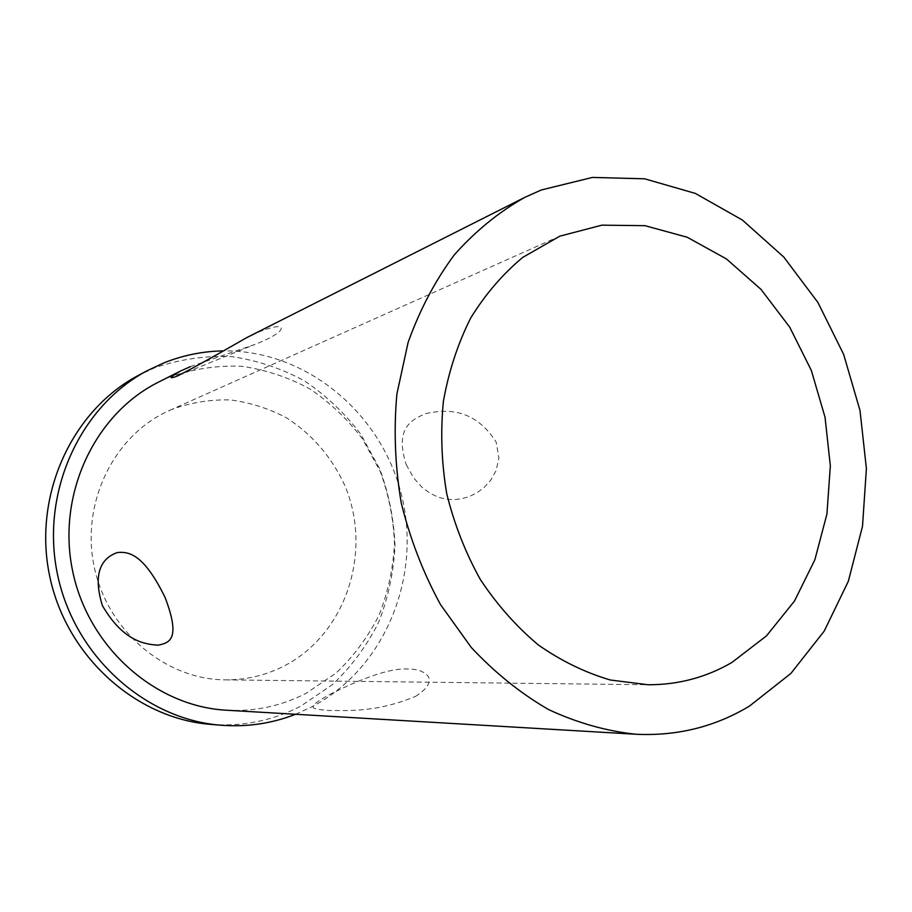 <?xml version="1.0" encoding="UTF-8"?>
<svg xmlns="http://www.w3.org/2000/svg" width="912" height="912" viewBox="0 0 912 912"><rect width="100%" height="100%" fill="white"/><g stroke="black" fill="none" stroke-linecap="round" stroke-linejoin="round"><path stroke-width="0.68" stroke-dasharray="4.56 3.42" d="M172.596 409.1L169.609 410.4C114.536 434.5 80.598 502.181 94.141 566.546C107.274 630.99 165.311 679.622 225.424 679.862C245.978 679.976 265.301 675.473 283.393 666.364C346.218 634.627 373.019 551.247 344.668 485.15C331.626 456.935 312.292 434.522 286.664 417.924C269.029 408.576 250.378 402.591 230.725 399.946C210.877 399.365 191.509 402.42 172.596 409.1M406.239 464.721L413.649 477.888L421.982 487.259L430.122 493.312L438.148 497.131L446.048 499.195L453.857 499.685L461.643 498.761L469.349 496.527L476.851 492.868L483.998 487.544L490.61 480.362L496.014 470.831L498.91 458.052L496.162 442.069C472.815 405.384 442.081 410.275 426.2 413.501C410.195 419.828 394.862 429.199 406.239 464.721M226.655 710.231C254.961 711.656 281.455 706.013 306.124 693.302L336.061 673.079C353.674 656.309 368.015 636.975 379.096 615.076C388.067 592.173 393.186 568.324 394.474 543.541C393.517 518.711 388.74 494.623 380.167 471.299L362.497 438.9C347.586 419.201 329.996 402.511 309.715 388.831C288.249 377.237 265.495 369.713 241.452 366.248C217.147 365.313 193.355 368.858 170.054 376.861L158.677 382.037M190.323 366.658L255.029 344.383C267.193 339.663 275.378 335.308 279.608 331.307C282.595 328.149 283.997 322.631 260.752 331.204L246.24 337.873M415.427 696.46C429.016 687.899 430.612 681.116 428.503 676.795C424.525 671.528 417.422 668.918 407.208 668.952C391.066 668.245 365.53 676.601 330.6 694.009C301.519 709.73 314.287 708.772 328.377 710.505C343.949 710.083 373.43 713.708 415.427 696.46M210.718 724.379C242.763 726.727 272.711 720.685 300.572 706.253L332.606 684.513C351.451 666.535 366.772 645.833 378.594 622.429C388.17 597.953 393.642 572.485 395.01 546.049C393.984 519.555 388.9 493.871 379.745 468.985L360.89 434.408C344.975 413.364 326.188 395.534 304.517 380.897C281.557 368.459 257.195 360.365 231.443 356.592C205.382 355.532 179.824 359.248 154.789 367.753L138.419 375.391M295.545 714.278L311.927 706.789C385.434 668.12 422.074 576.441 401.462 494.657C381.284 412.783 305.748 349.376 222.517 350.903M225.424 679.862L648.01 684.741M169.609 410.4L555.476 238.043M179.026 375.299L255.029 344.383"/><path stroke-width="1.37" d="M559.877 236.151L522.815 257.344C502.706 274.056 485.298 294.337 470.603 318.174C457.813 343.721 448.738 371.412 443.403 401.246C440.405 431.798 441.499 462.555 446.698 493.506C454.222 523.99 465.428 552.649 480.328 579.485C497.074 604.747 516.397 626.555 538.285 644.921C561.245 660.961 585.276 672.657 610.367 680.01L648.01 684.741C678.232 684.855 706.184 677.422 731.869 662.465L766.456 635.903L794.477 601.065L814.861 559.786L826.933 514.037L830.342 465.861L825.052 417.308L811.327 370.409L789.701 327.146L761.018 289.389L726.374 258.894L687.146 237.223L645.012 225.674L601.874 225.161L559.877 236.151M749.47 706.093L790.864 673.455L824.209 631.104L848.331 581.275L862.501 526.292L866.4 468.574L860.005 410.491L843.634 354.358L817.904 302.465L783.739 257.002L742.357 220.02L695.343 193.412L644.602 178.798L592.39 177.43L541.261 189.992L524.651 197.437C498.796 212.074 475.346 231.192 454.336 254.801C435.127 280.725 419.714 309.955 408.097 342.467L396.88 394.087C393.619 430.145 395.078 466.431 401.246 502.922C410.081 538.867 423.157 572.747 440.485 604.553L471.276 647.463C494.851 672.68 520.604 693.382 548.534 709.547C577.205 722.863 606.309 731.105 635.858 734.251C677.126 736.212 714.997 726.83 749.47 706.093M222.517 350.903C202.464 351.325 182.959 355.304 164.023 362.828L147.436 370.568C80.21 405.943 40.288 492.206 57.445 574.15C74.248 656.15 145.156 719.465 220.909 725.222C246.913 727.217 271.799 723.569 295.545 714.278M147.436 370.568L138.419 375.391C72.094 410.297 32.729 495.193 49.601 575.768C66.131 656.412 135.979 718.69 210.718 724.379L220.909 725.222M524.651 197.437L246.24 337.873C206.807 360.559 183.232 373.51 175.492 376.736C168.515 379.061 170.008 377.249 179.96 371.298L158.677 382.037C94.905 413.638 56.544 494.315 72.629 571.003C88.327 647.759 155.587 706.561 226.655 710.231L635.858 734.251M179.96 371.298L190.323 366.658M102.361 605.522C90.356 566.637 107.228 556.024 117.431 552.524C129.493 551.384 144.016 554.599 165.072 597.406C181.123 639.608 169.45 642.846 157.993 645.194C145.863 644.214 123.701 642.299 102.361 605.522M175.492 376.736L179.026 375.299"/></g></svg>
